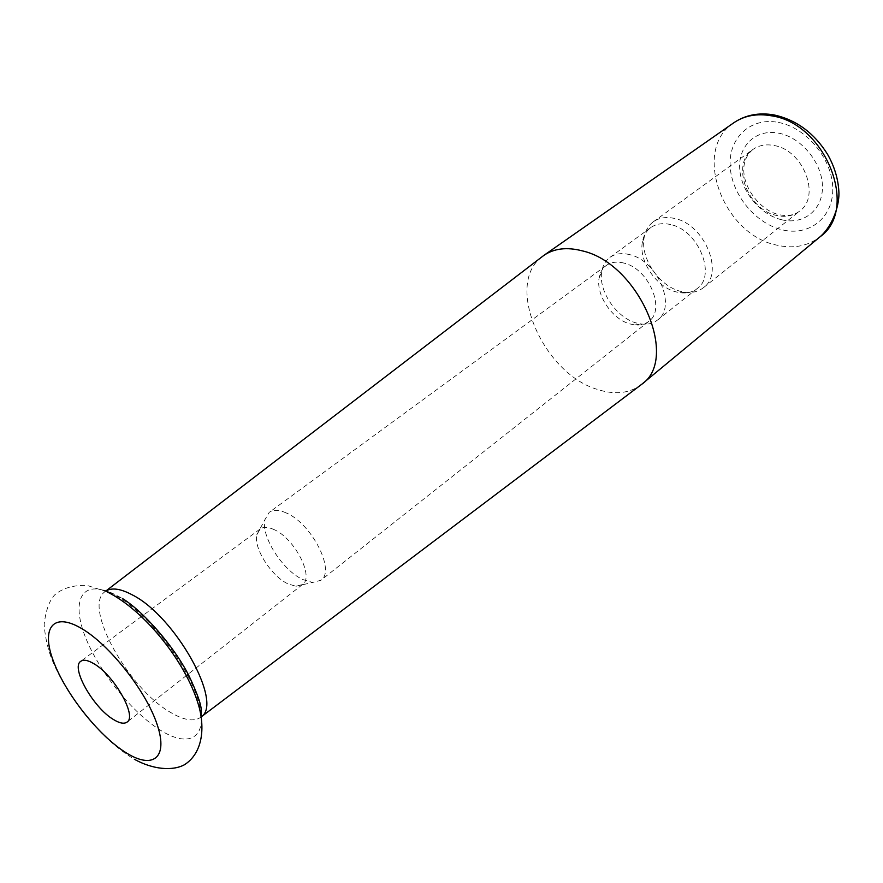 <?xml version="1.0" encoding="UTF-8"?>
<svg xmlns="http://www.w3.org/2000/svg" width="883" height="883" viewBox="0 0 883 883"><rect width="100%" height="100%" fill="white"/><g stroke="black" fill="none" stroke-linecap="round" stroke-linejoin="round"><path stroke-width="0.66" stroke-dasharray="4.42 3.31" d="M541.996 256.787C504.259 284.337 543.056 373.564 597.383 389.403C614.093 394.844 628.299 393.586 639.998 385.628M273.995 529.557C268.079 526.853 263.465 526.665 260.176 528.972L256.776 534.855C253.509 548.188 271.324 576.158 287.847 583.806L295.871 586.257L302.45 584.557C314.536 577.173 294.613 538.255 273.995 529.557M286.169 512.913C278.929 509.701 273.277 509.513 269.205 512.361L264.889 519.745C260.816 536.235 282.428 570.23 302.703 579.513L312.604 582.471L320.871 580.286C335.871 571.08 311.589 523.31 286.169 512.913M624.038 263.112C616.996 261.291 611.069 262.074 606.257 265.485C602.383 268.399 599.999 272.604 599.082 278.09C595.904 295.021 612.051 319.061 629.789 323.895L634.711 324.922C640.241 325.518 644.932 324.326 648.773 321.379C666.058 309.823 648.884 268.664 624.038 263.112M629.822 254.679C621.941 252.681 615.296 253.587 609.899 257.394C605.506 260.695 602.78 265.441 601.753 271.644C598.166 290.662 616.202 317.516 636.102 322.924L641.632 324.072C647.879 324.734 653.188 323.388 657.548 320.021C676.985 306.997 657.747 260.794 629.822 254.679M670.683 224.58C662.868 222.737 656.235 223.741 650.782 227.593C646.102 231.114 643.254 236.158 642.261 242.726C639.016 261.523 656.367 286.909 675.76 291.832L680.318 292.759C686.919 293.553 692.537 292.163 697.173 288.586C716.753 275.375 698.387 230.143 670.683 224.58M674.811 218.509C666.378 216.556 659.215 217.648 653.321 221.799C648.221 225.618 645.12 231.103 644.027 238.244C640.517 258.576 659.215 285.937 680.175 291.247L685.109 292.251C692.283 293.101 698.398 291.578 703.442 287.681C724.645 273.344 704.811 224.437 674.811 218.509M103.819 590.374C78.73 582.747 72.196 606.135 86.6 640.043C100.805 673.884 132.98 713.232 160.64 730.329C190.607 749.226 209.481 736.676 197.991 699.778C186.964 663.133 146.942 612.46 115.872 595.65L108.057 591.886M774.159 145.529C803.442 150.099 821.08 196.379 799.689 211.07C793.232 215.971 785.539 217.428 776.621 215.441C747.504 209.955 730.539 164.083 752.857 149.503C758.828 145.287 765.925 143.962 774.159 145.529M781.753 219.779C803.486 225.176 822.956 209.999 822.448 186.412C822.261 162.891 801.411 137.461 778.872 133.201C756.323 128.587 738.376 145.485 739.689 168.289C740.694 191.026 760.031 214.724 781.753 219.779M778.508 122.439C806.576 127.593 832.669 159.404 832.757 188.675C833.265 218.035 808.905 236.578 782.095 229.79C755.263 223.421 731.51 194.282 730.164 166.203C728.409 138.057 750.44 116.854 778.508 122.439M733.707 122.836C691.731 149.724 722.669 234.183 776.278 245.032C793.309 249.039 807.967 246.247 820.263 236.633M105.861 591.058L104.702 591.897C82.991 607.162 128.399 688.619 170.496 712.36C183.554 720.131 193.487 721.875 200.298 717.581L201.423 716.687M201.357 715.793L200.298 717.581L201.423 716.731M105.817 591.036L104.9 591.731C103.973 589.369 109.823 591.621 122.417 598.497M703.442 287.681L799.689 211.07C794.17 215.364 787.161 216.534 778.663 214.591C752.912 208.454 730.627 168.476 752.857 149.503L653.321 221.799M260.176 528.972L143.256 615.219M141.512 616.5L80.794 661.29M256.776 534.855L264.889 519.745M606.257 265.485L269.205 512.361M599.082 278.09L601.753 271.644M650.782 227.593L609.899 257.394M642.261 242.726L644.027 238.244M680.318 292.759L685.109 292.251M697.173 288.586L657.548 320.021M634.711 324.922L641.632 324.072M648.773 321.379L320.871 580.286M295.871 586.257L312.604 582.471M302.45 584.557L188.123 674.204M186.423 675.539L127.042 722.095M106.964 591.809L87.196 585.451C73.631 584.943 62.881 588.012 54.945 594.667C49.459 600.241 45.861 610.142 44.15 624.391C44.934 635.594 47.252 646.588 51.115 657.405C66.28 696.312 100.839 739.424 134.348 759.259"/><path stroke-width="1.32" d="M201.423 716.731L641.798 384.237C679.755 358.553 638.575 263.277 582.118 250.816C566.864 246.876 554.094 248.41 543.818 255.419L105.817 591.036M93.675 663.597C87.847 660.153 83.554 659.391 80.794 661.29C70.463 667.316 93.267 707.658 113.388 719.468C119.569 723.287 124.117 724.159 127.042 722.095C137.373 716.312 113.929 674.866 93.675 663.597M108.057 591.886L103.819 590.374M733.707 122.836C745.34 114.956 758.784 112.318 774.038 114.922C796.323 119.845 814.148 132.958 827.526 154.26C834.292 166.147 838.066 178.454 838.85 191.169C839.821 203.741 833.486 224.977 820.263 236.633C859.126 209.359 825.87 123.532 771.665 115.839C757.018 113.223 744.369 115.563 733.707 122.836L543.818 255.419M201.423 716.687C223.278 702.636 175.088 616.246 132.307 594.888C120.684 588.674 111.876 587.394 105.861 591.058M124.856 751.963C152.196 769.899 168.598 758.762 157.284 724.954C146.401 691.389 109.437 644.48 81.225 628.31C52.837 611.632 40.971 628.321 53.278 660.826C65.199 693.133 97.627 734.468 124.856 751.963M122.417 598.497C142.869 611.036 174.039 645.937 189.271 676.4C204.139 708.442 200.739 709.292 201.357 715.793M820.263 236.633L641.798 384.237M106.964 591.809C145.618 610.738 188.123 664.888 199.503 708.552C205.474 733.133 200.32 754.744 184.348 764.799C172.34 771.234 152.748 769.479 134.348 759.259M143.256 615.219L141.512 616.5M188.123 674.204L186.423 675.539"/></g></svg>
